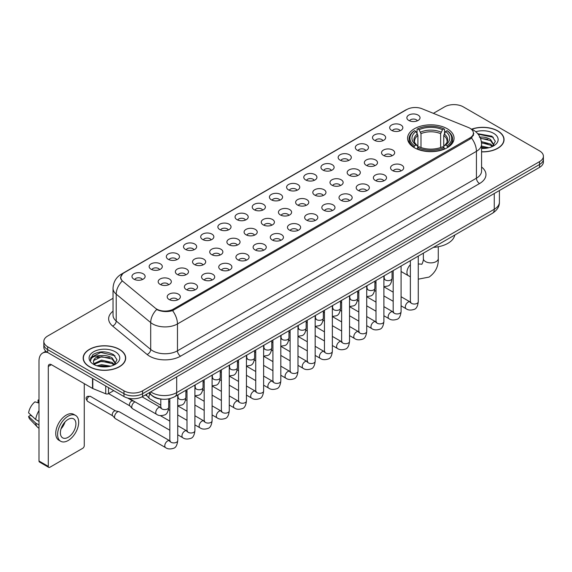 <?xml version="1.0" encoding="UTF-8"?>
<svg xmlns="http://www.w3.org/2000/svg" width="572" height="572" viewBox="0 0 572 572"><rect width="100%" height="100%" fill="white"/><g stroke="black" fill="none" stroke-linecap="round" stroke-linejoin="round"><path stroke-width="0.86" d="M447.254 128.757A23.245 13.421 0 0 0 421.921 125.847A23.245 13.421 0 0 0 407.571 138.245A23.245 13.421 0 0 0 414.378 147.733A23.245 13.421 0 0 0 439.711 150.643A23.245 13.421 0 0 0 454.061 138.245A23.245 13.421 0 0 0 447.254 128.757M391.613 130.366A6.578 3.797 180 0 1 390.311 129.293A6.578 3.797 180 0 1 392.485 124.574A6.578 3.797 180 0 1 400.915 124.996A6.578 3.797 180 0 1 402.223 129.293A6.578 3.797 180 0 1 391.613 130.366M400.114 130.759A3.947 2.281 0 0 0 399.056 129.651A3.947 2.281 0 0 0 395.166 129.072A3.947 2.281 0 0 0 392.413 130.759M374.431 140.29A6.578 3.797 180 0 1 373.13 139.21A6.578 3.797 180 0 1 375.303 134.492A6.578 3.797 180 0 1 383.733 134.913A6.578 3.797 180 0 1 385.042 139.21A6.578 3.797 180 0 1 374.431 140.29M382.933 140.683A3.947 2.281 0 0 0 381.874 139.568A3.947 2.281 0 0 0 377.985 138.996A3.947 2.281 0 0 0 375.232 140.683M357.25 150.207A6.578 3.797 180 0 1 355.948 149.135A6.578 3.797 180 0 1 358.122 144.409A6.578 3.797 180 0 1 366.552 144.838A6.578 3.797 180 0 1 367.86 149.135A6.578 3.797 180 0 1 357.25 150.207M365.751 150.6A3.947 2.281 0 0 0 364.693 149.492A3.947 2.281 0 0 0 360.803 148.913A3.947 2.281 0 0 0 358.051 150.6M340.068 160.124A6.578 3.797 180 0 1 338.767 159.052A6.578 3.797 180 0 1 340.941 154.333A6.578 3.797 180 0 1 349.37 154.755A6.578 3.797 180 0 1 350.679 159.052A6.578 3.797 180 0 1 340.068 160.124M348.57 160.517A3.947 2.281 0 0 0 347.511 159.409A3.947 2.281 0 0 0 343.622 158.83A3.947 2.281 0 0 0 340.869 160.517M322.887 170.048A6.578 3.797 180 0 1 321.586 168.969A6.578 3.797 180 0 1 323.759 164.25A6.578 3.797 180 0 1 332.189 164.672A6.578 3.797 180 0 1 333.497 168.969A6.578 3.797 180 0 1 322.887 170.048M331.388 170.442A3.947 2.281 0 0 0 330.33 169.326A3.947 2.281 0 0 0 326.44 168.754A3.947 2.281 0 0 0 323.688 170.442M305.705 179.965A6.578 3.797 180 0 1 304.404 178.893A6.578 3.797 180 0 1 306.578 174.167A6.578 3.797 180 0 1 315.008 174.596A6.578 3.797 180 0 1 316.316 178.893A6.578 3.797 180 0 1 305.705 179.965M314.207 180.359A3.947 2.281 0 0 0 313.149 179.25A3.947 2.281 0 0 0 309.259 178.671A3.947 2.281 0 0 0 306.506 180.359M288.524 189.883A6.578 3.797 180 0 1 287.223 188.81A6.578 3.797 180 0 1 289.396 184.091A6.578 3.797 180 0 1 297.833 184.513A6.578 3.797 180 0 1 299.135 188.81A6.578 3.797 180 0 1 288.524 189.883M297.025 190.276A3.947 2.281 0 0 0 295.967 189.168A3.947 2.281 0 0 0 292.077 188.588A3.947 2.281 0 0 0 289.325 190.276M271.342 199.807A6.578 3.797 180 0 1 270.041 198.727A6.578 3.797 180 0 1 272.215 194.008A6.578 3.797 180 0 1 280.652 194.43A6.578 3.797 180 0 1 281.953 198.727A6.578 3.797 180 0 1 271.342 199.807M279.844 200.2A3.947 2.281 0 0 0 278.786 199.085A3.947 2.281 0 0 0 274.896 198.513A3.947 2.281 0 0 0 272.143 200.2M254.161 209.724A6.578 3.797 180 0 1 252.86 208.651A6.578 3.797 180 0 1 255.033 203.925A6.578 3.797 180 0 1 263.47 204.354A6.578 3.797 180 0 1 264.772 208.651A6.578 3.797 180 0 1 254.161 209.724M262.662 210.117A3.947 2.281 0 0 0 261.604 209.009A3.947 2.281 0 0 0 257.715 208.43A3.947 2.281 0 0 0 254.962 210.117M236.98 219.641A6.578 3.797 180 0 1 235.678 218.568A6.578 3.797 180 0 1 237.859 213.849A6.578 3.797 180 0 1 246.289 214.271A6.578 3.797 180 0 1 247.59 218.568A6.578 3.797 180 0 1 236.98 219.641M245.481 220.034A3.947 2.281 0 0 0 244.423 218.926A3.947 2.281 0 0 0 240.533 218.347A3.947 2.281 0 0 0 237.78 220.034M219.798 229.565A6.578 3.797 180 0 1 218.497 228.485A6.578 3.797 180 0 1 220.678 223.766A6.578 3.797 180 0 1 229.107 224.188A6.578 3.797 180 0 1 230.409 228.485A6.578 3.797 180 0 1 219.798 229.565M228.307 229.958A3.947 2.281 0 0 0 227.241 228.85A3.947 2.281 0 0 0 223.352 228.271A3.947 2.281 0 0 0 220.599 229.958M202.617 239.482A6.578 3.797 180 0 1 201.315 238.41A6.578 3.797 180 0 1 203.496 233.691A6.578 3.797 180 0 1 211.926 234.112A6.578 3.797 180 0 1 213.227 238.41A6.578 3.797 180 0 1 202.617 239.482M211.125 239.875A3.947 2.281 0 0 0 210.06 238.767A3.947 2.281 0 0 0 206.17 238.188A3.947 2.281 0 0 0 203.417 239.875M185.435 249.399A6.578 3.797 180 0 1 184.134 248.327A6.578 3.797 180 0 1 186.315 243.608A6.578 3.797 180 0 1 194.745 244.029A6.578 3.797 180 0 1 196.046 248.327A6.578 3.797 180 0 1 185.435 249.399M193.944 249.792A3.947 2.281 0 0 0 192.878 248.684A3.947 2.281 0 0 0 188.996 248.105A3.947 2.281 0 0 0 186.236 249.792M168.254 259.323A6.578 3.797 180 0 1 166.952 258.244A6.578 3.797 180 0 1 169.133 253.525A6.578 3.797 180 0 1 177.563 253.947A6.578 3.797 180 0 1 178.864 258.244A6.578 3.797 180 0 1 168.254 259.323M176.762 259.717A3.947 2.281 0 0 0 175.697 258.608A3.947 2.281 0 0 0 171.815 258.029A3.947 2.281 0 0 0 169.055 259.717M151.072 269.24A6.578 3.797 180 0 1 149.771 268.168A6.578 3.797 180 0 1 151.952 263.449A6.578 3.797 180 0 1 160.382 263.871A6.578 3.797 180 0 1 161.683 268.168A6.578 3.797 180 0 1 151.072 269.24M159.581 269.634A3.947 2.281 0 0 0 158.515 268.525A3.947 2.281 0 0 0 154.633 267.946A3.947 2.281 0 0 0 151.88 269.634M133.891 279.157A6.578 3.797 180 0 1 132.59 278.085A6.578 3.797 180 0 1 134.77 273.366A6.578 3.797 180 0 1 143.2 273.788A6.578 3.797 180 0 1 144.501 278.085A6.578 3.797 180 0 1 133.891 279.157M142.399 279.558A3.947 2.281 0 0 0 141.334 278.442A3.947 2.281 0 0 0 137.452 277.863A3.947 2.281 0 0 0 134.699 279.558M408.794 120.449A6.578 3.797 180 0 1 407.493 119.376A6.578 3.797 180 0 1 409.666 114.65A6.578 3.797 180 0 1 418.096 115.079A6.578 3.797 180 0 1 419.405 119.376A6.578 3.797 180 0 1 408.794 120.449M417.295 120.842A3.947 2.281 0 0 0 416.237 119.734A3.947 2.281 0 0 0 412.348 119.155A3.947 2.281 0 0 0 409.595 120.842M383.454 155.42A6.578 3.797 180 0 1 382.153 154.34A6.578 3.797 180 0 1 384.334 149.621A6.578 3.797 180 0 1 392.764 150.043A6.578 3.797 180 0 1 394.065 154.34A6.578 3.797 180 0 1 383.454 155.42M391.963 155.813A3.947 2.281 0 0 0 390.898 154.697A3.947 2.281 0 0 0 387.008 154.125A3.947 2.281 0 0 0 384.255 155.813M366.273 165.337A6.578 3.797 180 0 1 364.972 164.264A6.578 3.797 180 0 1 367.152 159.538A6.578 3.797 180 0 1 375.582 159.967A6.578 3.797 180 0 1 376.884 164.264A6.578 3.797 180 0 1 366.273 165.337M374.782 165.73A3.947 2.281 0 0 0 373.716 164.622A3.947 2.281 0 0 0 369.827 164.042A3.947 2.281 0 0 0 367.074 165.73M349.092 175.254A6.578 3.797 180 0 1 347.79 174.181A6.578 3.797 180 0 1 349.971 169.462A6.578 3.797 180 0 1 358.401 169.884A6.578 3.797 180 0 1 359.702 174.181A6.578 3.797 180 0 1 349.092 175.254M357.6 175.647A3.947 2.281 0 0 0 356.535 174.539A3.947 2.281 0 0 0 352.652 173.959A3.947 2.281 0 0 0 349.892 175.647M331.91 185.178A6.578 3.797 180 0 1 330.609 184.098A6.578 3.797 180 0 1 332.79 179.379A6.578 3.797 180 0 1 341.219 179.801A6.578 3.797 180 0 1 342.521 184.098A6.578 3.797 180 0 1 331.91 185.178M340.419 185.571A3.947 2.281 0 0 0 339.353 184.463A3.947 2.281 0 0 0 335.471 183.884A3.947 2.281 0 0 0 332.711 185.571M314.729 195.095A6.578 3.797 180 0 1 313.427 194.022A6.578 3.797 180 0 1 315.608 189.303A6.578 3.797 180 0 1 324.038 189.725A6.578 3.797 180 0 1 325.339 194.022A6.578 3.797 180 0 1 314.729 195.095M323.237 195.488A3.947 2.281 0 0 0 322.172 194.38A3.947 2.281 0 0 0 318.289 193.801A3.947 2.281 0 0 0 315.537 195.488M297.547 205.012A6.578 3.797 180 0 1 296.246 203.939A6.578 3.797 180 0 1 298.427 199.22A6.578 3.797 180 0 1 306.857 199.642A6.578 3.797 180 0 1 308.158 203.939A6.578 3.797 180 0 1 297.547 205.012M306.056 205.405A3.947 2.281 0 0 0 304.99 204.297A3.947 2.281 0 0 0 301.108 203.718A3.947 2.281 0 0 0 298.355 205.405M280.366 214.936A6.578 3.797 180 0 1 279.065 213.857A6.578 3.797 180 0 1 281.245 209.137A6.578 3.797 180 0 1 289.675 209.559A6.578 3.797 180 0 1 290.976 213.857A6.578 3.797 180 0 1 280.366 214.936M288.874 215.329A3.947 2.281 0 0 0 287.809 214.221A3.947 2.281 0 0 0 283.926 213.642A3.947 2.281 0 0 0 281.174 215.329M263.192 224.853A6.578 3.797 180 0 1 261.883 223.781A6.578 3.797 180 0 1 264.064 219.062A6.578 3.797 180 0 1 272.494 219.484A6.578 3.797 180 0 1 273.795 223.781A6.578 3.797 180 0 1 263.192 224.853M271.693 225.246A3.947 2.281 0 0 0 270.635 224.138A3.947 2.281 0 0 0 266.745 223.559A3.947 2.281 0 0 0 263.992 225.246M246.01 234.77A6.578 3.797 180 0 1 244.702 233.698A6.578 3.797 180 0 1 246.882 228.979A6.578 3.797 180 0 1 255.312 229.401A6.578 3.797 180 0 1 256.613 233.698A6.578 3.797 180 0 1 246.01 234.77M254.511 235.171A3.947 2.281 0 0 0 253.453 234.055A3.947 2.281 0 0 0 249.564 233.476A3.947 2.281 0 0 0 246.811 235.171M228.829 244.694A6.578 3.797 180 0 1 227.52 243.622A6.578 3.797 180 0 1 229.701 238.896A6.578 3.797 180 0 1 238.131 239.325A6.578 3.797 180 0 1 239.432 243.622A6.578 3.797 180 0 1 228.829 244.694M237.33 245.088A3.947 2.281 0 0 0 236.272 243.979A3.947 2.281 0 0 0 232.382 243.4A3.947 2.281 0 0 0 229.629 245.088M211.647 254.612A6.578 3.797 180 0 1 210.339 253.539A6.578 3.797 180 0 1 212.519 248.82A6.578 3.797 180 0 1 220.949 249.242A6.578 3.797 180 0 1 222.251 253.539A6.578 3.797 180 0 1 211.647 254.612M220.148 255.005A3.947 2.281 0 0 0 219.09 253.897A3.947 2.281 0 0 0 215.201 253.317A3.947 2.281 0 0 0 212.448 255.005M194.466 264.529A6.578 3.797 180 0 1 193.157 263.456A6.578 3.797 180 0 1 195.338 258.737A6.578 3.797 180 0 1 203.768 259.159A6.578 3.797 180 0 1 205.069 263.456A6.578 3.797 180 0 1 194.466 264.529M202.967 264.929A3.947 2.281 0 0 0 201.909 263.814A3.947 2.281 0 0 0 198.019 263.242A3.947 2.281 0 0 0 195.267 264.929M177.284 274.453A6.578 3.797 180 0 1 175.976 273.38A6.578 3.797 180 0 1 178.157 268.654A6.578 3.797 180 0 1 186.586 269.083A6.578 3.797 180 0 1 187.888 273.38A6.578 3.797 180 0 1 177.284 274.453M185.786 274.846A3.947 2.281 0 0 0 184.727 273.738A3.947 2.281 0 0 0 180.838 273.159A3.947 2.281 0 0 0 178.085 274.846M160.103 284.37A6.578 3.797 180 0 1 158.794 283.297A6.578 3.797 180 0 1 160.975 278.578A6.578 3.797 180 0 1 169.405 279A6.578 3.797 180 0 1 170.706 283.297A6.578 3.797 180 0 1 160.103 284.37M168.604 284.763A3.947 2.281 0 0 0 167.546 283.655A3.947 2.281 0 0 0 163.656 283.076A3.947 2.281 0 0 0 160.904 284.763M392.485 170.549A6.578 3.797 180 0 1 391.176 169.469A6.578 3.797 180 0 1 393.357 164.75A6.578 3.797 180 0 1 401.787 165.172A6.578 3.797 180 0 1 403.088 169.469A6.578 3.797 180 0 1 392.485 170.549M400.986 170.942A3.947 2.281 0 0 0 399.928 169.834A3.947 2.281 0 0 0 396.038 169.255A3.947 2.281 0 0 0 393.286 170.942M375.303 180.466A6.578 3.797 180 0 1 373.995 179.393A6.578 3.797 180 0 1 376.176 174.674A6.578 3.797 180 0 1 384.606 175.096A6.578 3.797 180 0 1 385.907 179.393A6.578 3.797 180 0 1 375.303 180.466M383.805 180.859A3.947 2.281 0 0 0 382.747 179.751A3.947 2.281 0 0 0 378.857 179.172A3.947 2.281 0 0 0 376.104 180.859M358.122 190.383A6.578 3.797 180 0 1 356.814 189.311A6.578 3.797 180 0 1 358.994 184.592A6.578 3.797 180 0 1 367.424 185.013A6.578 3.797 180 0 1 368.726 189.311A6.578 3.797 180 0 1 358.122 190.383M366.623 190.783A3.947 2.281 0 0 0 365.565 189.668A3.947 2.281 0 0 0 361.676 189.089A3.947 2.281 0 0 0 358.923 190.783M340.941 200.307A6.578 3.797 180 0 1 339.632 199.235A6.578 3.797 180 0 1 341.813 194.509A6.578 3.797 180 0 1 350.243 194.938A6.578 3.797 180 0 1 351.544 199.235A6.578 3.797 180 0 1 340.941 200.307M349.442 200.7A3.947 2.281 0 0 0 348.384 199.592A3.947 2.281 0 0 0 344.494 199.013A3.947 2.281 0 0 0 341.741 200.7M323.759 210.224A6.578 3.797 180 0 1 322.451 209.152A6.578 3.797 180 0 1 324.631 204.433A6.578 3.797 180 0 1 333.061 204.855A6.578 3.797 180 0 1 334.363 209.152A6.578 3.797 180 0 1 323.759 210.224M332.26 210.618A3.947 2.281 0 0 0 331.202 209.509A3.947 2.281 0 0 0 327.313 208.93A3.947 2.281 0 0 0 324.56 210.618M306.578 220.141A6.578 3.797 180 0 1 305.269 219.069A6.578 3.797 180 0 1 307.45 214.35A6.578 3.797 180 0 1 315.88 214.772A6.578 3.797 180 0 1 317.188 219.069A6.578 3.797 180 0 1 306.578 220.141M315.079 220.542A3.947 2.281 0 0 0 314.021 219.426A3.947 2.281 0 0 0 310.131 218.854A3.947 2.281 0 0 0 307.378 220.542M289.396 230.066A6.578 3.797 180 0 1 288.088 228.993A6.578 3.797 180 0 1 290.269 224.267A6.578 3.797 180 0 1 298.698 224.696A6.578 3.797 180 0 1 300.007 228.993A6.578 3.797 180 0 1 289.396 230.066M297.898 230.459A3.947 2.281 0 0 0 296.839 229.351A3.947 2.281 0 0 0 292.95 228.771A3.947 2.281 0 0 0 290.197 230.459M272.215 239.983A6.578 3.797 180 0 1 270.906 238.91A6.578 3.797 180 0 1 273.087 234.191A6.578 3.797 180 0 1 281.517 234.613A6.578 3.797 180 0 1 282.825 238.91A6.578 3.797 180 0 1 272.215 239.983M280.716 240.376A3.947 2.281 0 0 0 279.658 239.268A3.947 2.281 0 0 0 275.768 238.688A3.947 2.281 0 0 0 273.016 240.376M255.033 249.907A6.578 3.797 180 0 1 253.725 248.827A6.578 3.797 180 0 1 255.906 244.108A6.578 3.797 180 0 1 264.335 244.53A6.578 3.797 180 0 1 265.644 248.827A6.578 3.797 180 0 1 255.033 249.907M263.535 250.3A3.947 2.281 0 0 0 262.476 249.185A3.947 2.281 0 0 0 258.587 248.613A3.947 2.281 0 0 0 255.834 250.3M237.852 259.824A6.578 3.797 180 0 1 236.543 258.751A6.578 3.797 180 0 1 238.724 254.025A6.578 3.797 180 0 1 247.154 254.454A6.578 3.797 180 0 1 248.462 258.751A6.578 3.797 180 0 1 237.852 259.824M246.353 260.217A3.947 2.281 0 0 0 245.295 259.109A3.947 2.281 0 0 0 241.405 258.53A3.947 2.281 0 0 0 238.653 260.217M220.67 269.741A6.578 3.797 180 0 1 219.362 268.668A6.578 3.797 180 0 1 221.543 263.949A6.578 3.797 180 0 1 229.973 264.371A6.578 3.797 180 0 1 231.281 268.668A6.578 3.797 180 0 1 220.67 269.741M229.172 270.134A3.947 2.281 0 0 0 228.114 269.026A3.947 2.281 0 0 0 224.224 268.447A3.947 2.281 0 0 0 221.471 270.134M203.489 279.665A6.578 3.797 180 0 1 202.181 278.585A6.578 3.797 180 0 1 204.361 273.866A6.578 3.797 180 0 1 212.791 274.288A6.578 3.797 180 0 1 214.1 278.585A6.578 3.797 180 0 1 203.489 279.665M211.99 280.058A3.947 2.281 0 0 0 210.932 278.943A3.947 2.281 0 0 0 207.043 278.371A3.947 2.281 0 0 0 204.29 280.058M186.308 289.582A6.578 3.797 180 0 1 184.999 288.51A6.578 3.797 180 0 1 187.18 283.783A6.578 3.797 180 0 1 195.61 284.212A6.578 3.797 180 0 1 196.918 288.51A6.578 3.797 180 0 1 186.308 289.582M194.809 289.975A3.947 2.281 0 0 0 193.751 288.867A3.947 2.281 0 0 0 189.861 288.288A3.947 2.281 0 0 0 187.108 289.975M169.126 299.499A6.578 3.797 180 0 1 167.818 298.427A6.578 3.797 180 0 1 169.998 293.708A6.578 3.797 180 0 1 178.428 294.13A6.578 3.797 180 0 1 179.737 298.427A6.578 3.797 180 0 1 169.126 299.499M177.627 299.892A3.947 2.281 0 0 0 176.569 298.784A3.947 2.281 0 0 0 172.68 298.205A3.947 2.281 0 0 0 169.927 299.892M468.339 127.47A11.84 6.835 180 0 1 469.919 128.235A11.84 6.835 180 0 1 473.387 133.069A11.84 6.835 180 0 1 469.919 137.909L173.438 309.08A11.84 6.835 180 0 1 155.362 308.165L122.923 281.417A11.84 6.835 180 0 1 120.778 277.499A11.84 6.835 180 0 1 124.246 272.665L406.842 109.509A11.84 6.835 180 0 1 422.007 108.744L468.339 127.47M162.291 399.199A13.156 7.593 180 0 1 152.431 395.981L148.777 392.971M481.574 151.866A21.271 12.284 0 0 0 504.061 139.611A21.271 12.284 0 0 0 497.833 130.924A21.271 12.284 0 0 0 471.628 129.15M119.476 349.37A21.271 12.284 0 0 0 96.289 346.703A21.271 12.284 0 0 0 83.162 358.051A21.271 12.284 0 0 0 89.389 366.738A21.271 12.284 0 0 0 112.57 369.398A21.271 12.284 0 0 0 125.704 358.051A21.271 12.284 0 0 0 119.476 349.37M473.852 133.569L471.535 138.024L470.384 138.867L172.565 310.632C167.617 312.055 162.748 311.876 157.965 310.103L156.685 309.481A15.351 10.267 129.5 0 0 150.693 322.587L116.209 294.158A17.546 10.132 180 0 1 113.034 288.345L113.034 315.201A17.546 10.132 0 0 0 116.209 321.014L150.693 349.449A17.546 10.132 0 0 0 152.66 350.8A17.546 10.132 0 0 0 177.47 350.8L476.433 178.192A17.546 10.132 0 0 0 481.574 171.028L481.574 144.173A17.546 10.132 180 0 1 476.433 151.337A15.351 8.866 -120 0 0 471.535 138.024M113.034 298.298L47.676 336.029A13.156 7.593 0 0 0 43.822 341.398L43.822 347.132A13.156 7.593 0 0 0 47.676 352.502L123.967 396.546L123.967 393.686A13.156 7.593 0 0 0 142.578 393.686L539.546 164.493A13.156 7.593 0 0 0 543.4 159.123A13.156 7.593 0 0 1 539.546 164.493L142.578 393.686A13.156 7.593 0 0 1 123.967 393.686L47.676 349.635L123.967 393.686L123.967 390.819A13.156 7.593 0 0 0 142.578 390.819L539.546 161.633A13.156 7.593 0 0 0 543.4 156.256A13.156 7.593 0 0 0 539.546 150.886L463.256 106.842A13.156 7.593 0 0 0 444.644 106.842L433.39 113.342M43.822 344.265A13.156 7.593 0 0 0 47.676 349.635A13.156 7.593 0 0 1 43.822 344.265M481.574 167.017A21.929 12.663 180 0 1 479.536 183.562L180.566 356.17A21.929 12.663 180 0 1 149.557 356.17A21.929 12.663 180 0 1 147.097 354.483L112.612 326.047A4.383 2.931 -50.5 0 0 116.209 321.014L116.209 294.158A15.351 10.267 129.5 0 1 122.158 281.095L120.477 277.492L122.644 273.802M43.822 341.398A13.156 7.593 0 0 0 47.676 346.768L123.967 390.819M123.967 396.546A13.156 7.593 0 0 0 142.578 396.546L539.546 167.36A13.156 7.593 0 0 0 543.4 161.99L543.4 156.256M481.574 151.744A21.05 12.155 0 0 0 503.846 139.611A21.05 12.155 0 0 0 497.676 131.009A21.05 12.155 0 0 0 471.814 129.236M481.574 146.132L488.967 147.719M481.574 147.269L487.079 148.119M481.367 141.584L490.547 144.058L492.799 146.21M481.51 142.721L490.547 145.195L492.213 146.604M479.343 137.18C483.547 136.737 487.287 137.516 490.547 139.511L493.758 144.559L493.679 145.395M480.43 138.209L490.547 140.648L493.722 145.131M481.574 148.441A15.351 8.866 0 0 0 493.65 145.874A15.351 8.866 0 0 0 493.643 133.34A15.351 8.866 0 0 0 475.747 131.732M492.399 146.518L495.345 141.334L491.977 136.229L477.706 133.691M478.085 134.148L493.336 137.309M480.523 138.46L487.852 139.289M481.531 142.979L487.852 143.837M481.574 147.526L486.915 148.148M89.547 366.645A21.05 12.155 0 0 0 112.491 369.283A21.05 12.155 0 0 0 125.482 358.051A21.05 12.155 0 0 0 119.319 349.456A21.05 12.155 0 0 0 96.375 346.825A21.05 12.155 0 0 0 83.376 358.051A21.05 12.155 0 0 0 89.547 366.645M96.947 365.787L101.594 364.65L110.603 366.166M98.763 366.287L101.594 365.787L108.716 366.559M114.035 364.965L116.988 359.774L113.621 354.669C106.406 350.943 99.528 350.901 92.979 354.54L90.447 359.173L90.691 360.66C90.834 357.321 94.266 355.648 100.979 355.627A10.968 6.328 0 0 0 93.465 361.633A10.968 6.328 0 0 0 94.001 363.585L101.594 360.103L112.183 362.498L114.443 364.65M94.366 364.185L101.594 361.239L112.183 363.642L113.849 365.05M100.979 355.627C105.191 355.183 108.923 355.956 112.183 357.95L115.394 363.005L115.322 363.842M93.472 361.754L93.844 360.41L101.594 356.692L112.183 359.087L115.358 363.57M94.001 363.585L95.309 365.179M115.287 351.787A15.351 8.866 0 0 0 93.579 351.787A15.351 8.866 0 0 0 93.579 364.321A15.351 8.866 0 0 0 115.287 364.321A15.351 8.866 0 0 0 115.287 351.787M90.455 359.273L90.927 357.4L100.815 352.452L114.972 355.755M97.419 357.629L100.815 357L109.495 357.736M97.419 362.176L100.815 361.547L109.495 362.283M99.056 366.352L108.551 366.588M413.956 147.49L414.586 145.824A20.878 12.055 0 0 1 414.586 130.666L416.016 131.496A18.862 10.889 0 0 0 416.016 144.995L417.438 145.803L417.896 147.497M417.896 146.804L417.896 135.464L416.016 131.496M417.059 133.29L417.059 129.229L417.682 128.872A20.878 12.055 0 0 1 443.943 128.872L442.506 129.701A18.862 10.889 0 0 0 419.119 129.701L420.992 133.676L420.992 147.54M440.633 147.54L440.633 133.676L442.506 129.701M433.433 247.347A24.124 13.928 0 0 0 454.797 235.013M417.059 148.691A21.757 12.563 0 0 0 444.566 148.691L443.943 147.619A20.878 12.055 0 0 1 417.682 147.619L417.059 149.063M444.566 149.063L444.566 148.691M414.586 130.666L413.956 131.024A21.757 12.563 0 0 0 409.059 138.96A21.757 12.563 0 0 0 413.956 146.904M443.943 128.872L444.566 129.229L444.566 133.29M417.682 147.619L419.119 146.79A18.862 10.889 0 0 0 442.506 146.79L443.943 147.619M416.016 144.995L414.586 145.824M419.119 129.701L417.682 128.872M417.438 133.934A16.867 9.738 0 0 0 417.438 145.803L417.517 145.853C415.122 143.536 414.142 141.963 414.586 141.134A16.23 9.366 0 0 1 417.896 135.464M447.669 146.904A21.757 12.563 0 0 0 452.566 138.96A21.757 12.563 0 0 0 447.669 131.024L447.047 130.666A20.878 12.055 0 0 1 447.047 145.824L447.669 147.49M447.047 145.824L445.609 144.995A18.862 10.889 0 0 0 445.609 131.496L447.047 130.666M445.609 131.496L443.736 135.464L443.736 146.804L444.194 145.803L445.609 144.995M443.736 135.464A16.23 9.366 0 0 1 447.039 141.134C447.483 141.97 446.51 143.543 444.115 145.853L444.194 145.803A16.867 9.738 0 0 0 444.194 133.934M443.736 147.497L443.736 146.804M160.803 405.183L149.75 398.806A3.947 2.281 -60 0 1 149.435 398.548A3.947 2.281 -60 0 1 148.935 396.997A3.947 2.281 -60 0 1 149.943 393.929M147.197 396.067A2.853 1.644 -60 0 1 146.968 395.881A2.853 1.644 -60 0 1 146.611 394.759A2.853 1.644 -60 0 1 146.661 394.187M169.827 430.237L132.575 408.723A3.947 2.281 -60 0 1 132.254 408.465A3.947 2.281 -60 0 1 131.753 406.914A3.947 2.281 -60 0 1 134.549 402.08A3.947 2.281 -60 0 1 135.013 401.859M130.016 405.984A2.853 1.644 -60 0 1 129.787 405.798A2.853 1.644 -60 0 1 129.429 404.676A2.853 1.644 -60 0 1 131.446 401.187A2.853 1.644 -60 0 1 132.597 400.936L133.948 401.244M177.728 394.98L177.728 440.633C177.184 445.216 175.761 447.776 173.466 448.312C170.206 449.32 167.582 449.099 165.601 447.633L115.394 418.647A3.947 2.281 -60 0 1 115.072 418.389A3.947 2.281 -60 0 1 114.572 416.838A3.947 2.281 -60 0 1 117.367 412.004A3.947 2.281 -60 0 1 118.955 411.661A3.947 2.281 -60 0 1 119.341 411.804L170.349 441.112M112.834 415.901A2.853 1.644 -60 0 1 112.605 415.722A2.853 1.644 -60 0 1 112.248 414.6A2.853 1.644 -60 0 1 114.264 411.104A2.853 1.644 -60 0 1 115.415 410.86L118.955 411.661M108.537 387.637L108.537 393.636L113.735 390.64M47.526 352.416A17.546 10.132 -120 0 0 42.628 353.067A17.546 10.132 -120 0 0 38.996 361.096L38.996 461.011L48.298 466.38L48.298 366.466A4.383 2.531 60 0 1 49.206 364.457A4.383 2.531 60 0 1 51.401 364.679L92.514 388.409L92.514 378.385M48.298 466.38A2.195 1.266 120 0 0 48.749 467.381L39.447 462.012A2.195 1.266 -60 0 1 38.996 461.011M48.749 467.381A2.195 1.266 120 0 0 49.85 467.274L82.725 448.298A2.195 1.266 120 0 0 84.27 445.609L84.27 383.655M108.537 393.636A2.195 1.266 180 0 1 105.734 393.779L92.807 388.552A2.195 1.266 180 0 1 92.514 388.409M68.147 437.301A10.968 6.328 120 0 0 75.311 427.642A10.968 6.328 120 0 0 73.631 418.854A10.968 6.328 120 0 0 68.147 419.398A10.968 6.328 120 0 0 60.982 429.057A10.968 6.328 120 0 0 62.663 437.845A10.968 6.328 120 0 0 68.147 437.301M61.061 428.8A10.968 6.328 120 0 0 64.993 421.986M38.996 400.336L38.067 400.057L38.067 402.259L38.996 402.795M75.604 415.436L73.745 414.364A14.915 8.609 120 0 0 66.288 415.1A14.915 8.609 120 0 0 56.542 428.242A14.915 8.609 120 0 0 58.83 440.19L60.689 441.262A14.915 8.609 120 0 0 68.147 440.526A14.915 8.609 120 0 0 77.885 427.384A14.915 8.609 120 0 0 75.604 415.436A14.915 8.609 120 0 0 68.147 416.173A14.915 8.609 120 0 0 58.401 429.315A14.915 8.609 120 0 0 60.689 441.262M38.996 410.589A14.472 8.358 120 0 0 35.7 419.505L28.6 412.862A11.404 6.585 120 0 1 34.963 401.844L38.996 403.067M38.996 421.407L35.7 419.505M32.44 416.459L30.509 415.343L28.6 416.445L35.7 423.087L38.996 424.989M35.7 423.087A14.472 8.358 120 0 0 37.487 427.134A14.472 8.358 120 0 0 38.581 427.992L38.996 428.228M38.996 399.792A11.404 6.585 120 0 0 38.067 400.057M28.6 416.445A11.404 6.585 120 0 0 29.951 419.283L37.487 427.134M173.438 309.08L173.438 310.289M469.919 137.909L469.919 139.139M180.566 356.17A4.383 2.531 60 0 1 177.47 350.8L177.47 323.945A17.546 10.132 180 0 1 152.66 323.945A17.546 10.132 180 0 1 150.693 322.587L150.693 349.449A4.383 2.931 -50.5 0 1 147.097 354.483M481.574 144.173C481.274 137.866 478.507 133.133 473.258 129.98L471.042 128.907A15.351 7.186 112 0 0 470.835 128.829M172.565 310.632A15.351 8.866 60 0 1 177.47 323.945L476.433 151.337L476.433 178.192A4.383 2.531 60 0 0 479.536 183.562M122.944 273.559A15.351 8.866 -120 0 0 121.35 274.152C116.102 277.306 113.328 282.039 113.034 288.345M121.35 274.152L405.555 110.074A15.351 8.866 60 0 1 406.713 109.581M112.612 326.047A21.929 12.663 180 0 1 113.034 311.189M142.578 390.819L142.578 396.546M539.546 161.633L539.546 167.36M47.676 346.768L47.676 352.502M150.701 391.856A17.546 10.132 0 0 0 151.88 392.606A17.546 10.132 0 0 0 176.691 392.606L494.265 209.259A17.546 10.132 0 0 0 499.406 202.095C499.535 206.449 497.218 210.174 492.449 213.277L174.875 396.625A8.773 5.062 60 0 0 176.691 392.606L176.691 376.855M494.265 193.5L494.265 209.259A8.773 5.062 60 0 1 492.449 213.277M149.993 392.27A8.773 5.87 129.5 0 0 151.523 395.123L148.856 392.921M438.274 246.746L438.274 258.573A7.457 4.304 180 0 1 436.086 261.618A7.457 4.304 180 0 1 425.539 261.618A7.457 4.304 180 0 1 423.359 258.573C423.809 259.817 421.871 265.222 421.636 264.164L418.261 263.949M410.367 276.776L408.479 275.768A7.457 4.304 -60 0 1 410.367 264.672M440.633 133.676A16.23 9.366 0 0 0 420.992 133.676M441.091 132.146A16.867 9.738 0 0 0 420.534 132.146M418.261 256.106L418.261 301.759A3.947 2.281 180 0 1 416.924 303.467A3.947 2.281 180 0 1 411.525 303.367A3.947 2.281 180 0 1 410.367 301.759L410.238 302.609L410.596 302.316M418.261 301.759C417.724 306.342 416.302 308.901 414.006 309.438C410.746 310.446 408.122 310.224 406.141 308.758A3.947 2.281 -60 0 1 405.534 305.598A3.947 2.281 -60 0 1 408.115 302.116A3.947 2.281 -60 0 1 408.286 302.023A3.947 2.281 -60 0 1 410.088 301.923L410.889 302.238M401.079 266.023L401.079 311.676A3.947 2.281 180 0 1 399.742 313.385A3.947 2.281 180 0 1 394.344 313.292A3.947 2.281 180 0 1 393.186 311.676L393.057 312.534L393.414 312.24M401.079 311.676C400.543 316.259 399.12 318.826 396.825 319.362C393.565 320.37 390.941 320.141 388.96 318.675A3.947 2.281 -60 0 1 388.352 315.515A3.947 2.281 -60 0 1 390.933 312.033A3.947 2.281 -60 0 1 391.105 311.94A3.947 2.281 -60 0 1 392.907 311.84L393.708 312.155M383.898 275.947L383.898 321.6A3.947 2.281 180 0 1 382.561 323.309A3.947 2.281 180 0 1 377.162 323.209A3.947 2.281 180 0 1 376.004 321.6L375.875 322.451L376.233 322.158M383.898 321.6C383.362 326.183 381.939 328.743 379.644 329.279C376.383 330.287 373.759 330.058 371.779 328.6A3.947 2.281 -60 0 1 371.171 325.432A3.947 2.281 -60 0 1 373.752 321.957A3.947 2.281 -60 0 1 373.924 321.864A3.947 2.281 -60 0 1 375.725 321.764L376.526 322.079M366.716 285.864L366.716 331.517A3.947 2.281 180 0 1 365.379 333.226A3.947 2.281 180 0 1 359.981 333.126A3.947 2.281 180 0 1 358.823 331.517L358.694 332.368L359.052 332.075M366.716 331.517C366.18 336.1 364.757 338.66 362.462 339.196C359.202 340.204 356.578 339.982 354.597 338.517A3.947 2.281 -60 0 1 353.989 335.356A3.947 2.281 -60 0 1 356.57 331.874A3.947 2.281 -60 0 1 356.742 331.781A3.947 2.281 -60 0 1 358.544 331.681L359.345 331.996M349.535 295.788L349.535 341.434A3.947 2.281 180 0 1 348.198 343.15A3.947 2.281 180 0 1 342.8 343.05A3.947 2.281 180 0 1 341.641 341.434L341.513 342.292L341.87 341.999M349.535 341.434C348.999 346.024 347.576 348.584 345.281 349.12C342.02 350.128 339.396 349.9 337.416 348.434A3.947 2.281 -60 0 1 336.808 345.273A3.947 2.281 -60 0 1 339.389 341.799A3.947 2.281 -60 0 1 339.561 341.698A3.947 2.281 -60 0 1 341.362 341.598L342.163 341.913M332.353 305.705L332.353 351.358A3.947 2.281 180 0 1 331.016 353.067A3.947 2.281 180 0 1 325.618 352.967A3.947 2.281 180 0 1 324.46 351.358L324.331 352.209L324.689 351.916M332.353 351.358C331.817 355.941 330.394 358.501 328.099 359.037C324.839 360.045 322.215 359.817 320.234 358.358A3.947 2.281 -60 0 1 319.626 355.191A3.947 2.281 -60 0 1 322.208 351.716A3.947 2.281 -60 0 1 322.379 351.623A3.947 2.281 -60 0 1 324.181 351.523L324.982 351.837M315.172 315.622L315.172 361.275A3.947 2.281 180 0 1 313.835 362.984A3.947 2.281 180 0 1 308.437 362.891A3.947 2.281 180 0 1 307.278 361.275L307.157 362.126L307.507 361.84M315.172 361.275C314.636 365.858 313.213 368.418 310.918 368.954C307.657 369.97 305.033 369.741 303.053 368.275A3.947 2.281 -60 0 1 302.445 365.115A3.947 2.281 -60 0 1 305.026 361.633A3.947 2.281 -60 0 1 305.198 361.54A3.947 2.281 -60 0 1 307 361.44L307.8 361.754M297.991 325.547L297.991 371.192A3.947 2.281 180 0 1 296.653 372.908A3.947 2.281 180 0 1 291.255 372.808A3.947 2.281 180 0 1 290.097 371.192L289.975 372.05L290.326 371.757M297.991 371.192C297.454 375.783 296.031 378.342 293.736 378.878C290.476 379.887 287.852 379.658 285.871 378.192A3.947 2.281 -60 0 1 285.264 375.032A3.947 2.281 -60 0 1 287.845 371.557A3.947 2.281 -60 0 1 288.016 371.457A3.947 2.281 -60 0 1 289.818 371.357L290.619 371.678M280.809 335.464L280.809 381.116A3.947 2.281 180 0 1 279.472 382.825A3.947 2.281 180 0 1 274.074 382.725A3.947 2.281 180 0 1 272.915 381.116L272.794 381.967L273.144 381.674M280.809 381.116C280.273 385.7 278.85 388.259 276.555 388.796C273.294 389.804 270.67 389.575 268.69 388.116A3.947 2.281 -60 0 1 268.082 384.949A3.947 2.281 -60 0 1 270.663 381.474A3.947 2.281 -60 0 1 270.835 381.381A3.947 2.281 -60 0 1 272.637 381.281L273.437 381.596M263.628 345.381L263.628 391.033A3.947 2.281 180 0 1 262.291 392.742A3.947 2.281 180 0 1 256.892 392.649A3.947 2.281 180 0 1 255.734 391.033L255.612 391.884L255.963 391.598M263.628 391.033C263.091 395.617 261.669 398.176 259.373 398.713C256.113 399.728 253.489 399.499 251.508 398.033A3.947 2.281 -60 0 1 250.901 394.873A3.947 2.281 -60 0 1 253.482 391.391A3.947 2.281 -60 0 1 253.653 391.298A3.947 2.281 -60 0 1 255.455 391.198L256.256 391.513M246.446 355.305L246.446 400.958A3.947 2.281 180 0 1 245.109 402.667A3.947 2.281 180 0 1 239.711 402.566A3.947 2.281 180 0 1 238.553 400.958L238.431 401.809L238.781 401.515M246.446 400.958C245.91 405.541 244.487 408.101 242.192 408.637C238.932 409.645 236.307 409.416 234.327 407.95A3.947 2.281 -60 0 1 233.719 404.79A3.947 2.281 -60 0 1 236.3 401.315A3.947 2.281 -60 0 1 236.472 401.215A3.947 2.281 -60 0 1 238.274 401.115L239.075 401.437M229.265 365.222L229.265 410.875A3.947 2.281 180 0 1 227.935 412.584A3.947 2.281 180 0 1 222.529 412.483A3.947 2.281 180 0 1 221.371 410.875L221.25 411.726L221.6 411.432M229.265 410.875C228.728 415.458 227.306 418.018 225.01 418.554C221.75 419.562 219.126 419.333 217.145 417.875A3.947 2.281 -60 0 1 216.538 414.707A3.947 2.281 -60 0 1 219.119 411.232A3.947 2.281 -60 0 1 219.29 411.139A3.947 2.281 -60 0 1 221.092 411.039L221.893 411.354M212.09 375.139L212.09 420.792A3.947 2.281 180 0 1 210.753 422.501A3.947 2.281 180 0 1 205.348 422.408A3.947 2.281 180 0 1 204.19 420.792L204.068 421.643L204.418 421.357M212.09 420.792C211.547 425.375 210.124 427.935 207.829 428.471C204.569 429.486 201.945 429.257 199.964 427.792A3.947 2.281 -60 0 1 199.356 424.631A3.947 2.281 -60 0 1 201.937 421.149A3.947 2.281 -60 0 1 202.109 421.056A3.947 2.281 -60 0 1 203.911 420.956L204.712 421.271M194.909 385.063L194.909 430.716A3.947 2.281 180 0 1 193.572 432.425A3.947 2.281 180 0 1 188.167 432.325A3.947 2.281 180 0 1 187.008 430.716L186.887 431.567L187.237 431.274M194.909 430.716C194.366 435.299 192.943 437.859 190.648 438.395C187.387 439.403 184.763 439.174 182.783 437.716A3.947 2.281 -60 0 1 182.175 434.548A3.947 2.281 -60 0 1 184.756 431.073A3.947 2.281 -60 0 1 184.928 430.973A3.947 2.281 -60 0 1 186.729 430.873L187.53 431.195M89.017 396.532A2.853 1.644 -60 0 1 90.44 396.389L87.595 396.389A2.853 1.644 60 0 1 89.017 396.532A2.853 1.644 -60 0 0 87.159 399.041A2.853 1.644 -60 0 0 87.595 401.329L112.713 415.83M177.728 440.633A3.947 2.281 180 0 1 176.39 442.342A3.947 2.281 180 0 1 170.985 442.242A3.947 2.281 180 0 1 169.827 440.633L169.705 441.484L170.056 441.191M165.601 447.633A3.947 2.281 -60 0 1 164.993 444.465A3.947 2.281 -60 0 1 167.575 440.991A3.947 2.281 -60 0 1 167.753 440.898A3.947 2.281 -60 0 1 169.548 440.797M392.056 271.235L392.056 278.357A3.947 2.281 180 0 1 390.719 280.065A3.947 2.281 180 0 1 385.321 279.965A3.947 2.281 180 0 1 384.162 278.357L384.162 275.797M374.874 281.159L374.874 288.274A3.947 2.281 180 0 1 373.537 289.983A3.947 2.281 180 0 1 368.139 289.89A3.947 2.281 180 0 1 366.981 288.274L366.981 285.714M357.693 291.077L357.693 298.198A3.947 2.281 180 0 1 356.356 299.907A3.947 2.281 180 0 1 350.958 299.807A3.947 2.281 180 0 1 349.799 298.198L349.799 295.631M340.512 300.994L340.512 308.115A3.947 2.281 180 0 1 339.175 309.824A3.947 2.281 180 0 1 333.776 309.724A3.947 2.281 180 0 1 332.618 308.115L332.618 305.555M323.33 310.918L323.33 318.032A3.947 2.281 180 0 1 321.993 319.741A3.947 2.281 180 0 1 316.595 319.648A3.947 2.281 180 0 1 315.437 318.032L315.437 315.472M306.149 320.835L306.149 327.956A3.947 2.281 180 0 1 304.812 329.665A3.947 2.281 180 0 1 299.413 329.565A3.947 2.281 180 0 1 298.255 327.956L298.255 325.389M288.967 330.752L288.967 337.873A3.947 2.281 180 0 1 287.63 339.582A3.947 2.281 180 0 1 282.232 339.482A3.947 2.281 180 0 1 281.074 337.873L281.074 335.314M271.786 340.676L271.786 347.79A3.947 2.281 180 0 1 270.449 349.499A3.947 2.281 180 0 1 265.05 349.406A3.947 2.281 180 0 1 263.892 347.79L263.892 345.231M254.604 350.593L254.604 357.714A3.947 2.281 180 0 1 253.267 359.423A3.947 2.281 180 0 1 247.869 359.323A3.947 2.281 180 0 1 246.711 357.714L246.711 355.148M237.423 360.51L237.423 367.632A3.947 2.281 180 0 1 236.086 369.34A3.947 2.281 180 0 1 230.688 369.24A3.947 2.281 180 0 1 229.529 367.632L229.529 365.072M220.241 370.434L220.241 377.549A3.947 2.281 180 0 1 218.904 379.265A3.947 2.281 180 0 1 213.506 379.164A3.947 2.281 180 0 1 212.348 377.549L212.348 374.989M203.06 380.351L203.06 387.473A3.947 2.281 180 0 1 201.723 389.182A3.947 2.281 180 0 1 196.325 389.082A3.947 2.281 180 0 1 195.166 387.473L195.166 384.906M185.879 390.268L185.879 397.39A3.947 2.281 180 0 1 184.542 399.099A3.947 2.281 180 0 1 179.143 399.006A3.947 2.281 180 0 1 177.985 397.39L177.985 394.83M168.697 398.87L168.697 407.307A3.947 2.281 180 0 1 167.36 409.023A3.947 2.281 180 0 1 161.962 408.923A3.947 2.281 180 0 1 160.803 407.307L160.803 399.092M128.929 398.348L156.578 414.307A3.947 2.281 -60 0 1 155.97 411.146A3.947 2.281 -60 0 1 158.551 407.672A3.947 2.281 -60 0 1 158.723 407.571A3.947 2.281 -60 0 1 160.525 407.471L142.078 396.825M48.298 366.466L51.401 364.679M92.807 378.557L92.807 388.552M105.734 393.779L105.734 386.021M120.778 277.499L120.778 279.022M473.387 133.069L473.387 135.585M405.555 110.074L408.365 108.766M174.875 396.625C167.818 400.171 160.761 400.171 153.696 396.625L151.523 395.123M499.406 202.095L499.406 190.533M503.846 141.37L503.846 139.611M125.482 359.809L125.482 358.051M83.376 359.809L83.376 358.051M438.274 258.573C438.588 266.287 435.528 272.458 429.093 277.077L418.261 279.172M408.479 275.768L401.079 271.5M409.059 142.979L409.059 138.96M452.566 142.979L452.566 138.96M423.359 253.167L423.359 258.573M406.141 308.758L401.079 305.841M393.186 301.28L383.898 295.917M376.004 291.363L374.639 290.576M410.367 260.668L410.367 301.759M410.088 301.923L401.079 296.725M393.186 292.163L383.898 286.801M388.96 318.675L383.898 315.758M376.004 311.204L366.716 305.841M358.823 301.28L357.457 300.493M393.186 270.585L393.186 311.676M392.907 311.84L383.898 306.642M376.004 302.087L366.716 296.725M371.779 328.6L366.716 325.675M358.823 321.121L349.535 315.758M341.641 311.204L340.276 310.41M376.004 280.502L376.004 321.6M375.725 321.764L366.716 316.559M358.823 312.005L349.535 306.642M354.597 338.517L349.535 335.6M341.641 331.038L332.353 325.675M324.46 321.121L323.094 320.334M358.823 290.426L358.823 331.517M358.544 331.681L349.535 326.483M341.641 321.922L332.353 316.559M337.416 348.434L332.353 345.517M324.46 340.962L315.172 335.6M307.278 331.038L305.913 330.251M341.641 300.343L341.641 341.434M341.362 341.598L332.353 336.4M324.46 331.846L315.172 326.483M320.234 358.358L315.172 355.434M307.278 350.879L297.991 345.517M290.097 340.962L288.731 340.168M324.46 310.26L324.46 351.358M324.181 351.523L315.172 346.317M307.278 341.763L297.991 336.4M303.053 368.275L297.991 365.358M290.097 360.796L280.809 355.434M272.915 350.879L271.55 350.093M307.278 320.184L307.278 361.275M307 361.44L297.991 356.242M290.097 351.68L280.809 346.317M285.871 378.192L280.809 375.275M272.915 370.72L263.628 365.358M255.734 360.796L254.368 360.01M290.097 330.101L290.097 371.192M289.818 371.357L280.809 366.159M272.915 361.604L263.628 356.242M268.69 388.116L263.628 385.192M255.734 380.637L246.446 375.275M238.553 370.72L237.187 369.927M272.915 340.018L272.915 381.116M272.637 381.281L263.628 376.076M255.734 371.521L246.446 366.159M251.508 398.033L246.446 395.116M238.553 390.554L229.265 385.192M221.371 380.637L220.005 379.851M255.734 349.942L255.734 391.033M255.455 391.198L246.446 386M238.553 381.438L229.265 376.076M234.327 407.95L229.265 405.033M221.371 400.479L212.09 395.116M204.19 390.554L202.824 389.768M238.553 359.859L238.553 400.958M238.274 401.115L229.265 395.917M221.371 391.362L212.09 386M217.145 417.875L212.09 414.95M204.19 410.396L194.909 405.033M187.008 400.479L185.643 399.685M221.371 369.777L221.371 410.875M221.092 411.039L212.09 405.834M204.19 401.279L194.909 395.917M199.964 427.792L194.909 424.874M187.008 420.313L177.728 414.95M169.827 410.396L168.461 409.609M145.309 394.973L147.075 395.988M204.19 379.701L204.19 420.792M203.911 420.956L194.909 415.758M187.008 411.197L177.728 405.834M146.968 395.881L149.435 398.548M182.783 437.716L177.728 434.791M108.587 393.615L129.894 405.913M187.008 389.618L187.008 430.716M186.729 430.873L177.728 425.675M169.827 421.121L160.303 415.615M129.787 405.798L132.254 408.465M127.692 398.055L132.74 400.972M169.827 398.62L169.827 440.633M112.605 415.722L115.072 418.389M90.44 396.389L115.558 410.889M87.595 401.329C85.593 398.841 85.593 397.197 87.595 396.389M384.684 278.836L383.883 278.521M383.898 286.694L387.795 286.036C390.097 285.5 391.513 282.94 392.056 278.357M376.004 283.09L374.874 282.439M384.391 278.914L384.034 279.207L384.162 278.357M367.503 288.753L366.702 288.438M366.716 296.611L370.613 295.96C372.915 295.417 374.331 292.857 374.874 288.274M358.823 293.007L357.693 292.356M367.21 288.839L366.852 289.132L366.981 288.274M350.321 298.677L349.521 298.355M349.535 306.528L353.432 305.877C355.734 305.341 357.15 302.781 357.693 298.198M341.641 302.931L340.512 302.273M350.028 298.756L349.671 299.049L349.799 298.198M333.14 308.594L332.339 308.279M332.353 316.452L336.257 315.794C338.553 315.258 339.968 312.698 340.512 308.115M324.46 312.848L323.33 312.198M332.847 308.673L332.489 308.966L332.618 308.115M315.958 318.511L315.158 318.196M315.172 326.369L319.076 325.718C321.371 325.182 322.787 322.615 323.33 318.032M307.278 322.765L306.149 322.115M315.665 318.597L315.308 318.89L315.437 318.032M298.777 328.435L297.976 328.113M297.991 336.286L301.894 335.635C304.19 335.099 305.605 332.539 306.149 327.956M290.097 332.69L288.967 332.032M298.484 328.514L298.126 328.807L298.255 327.956M281.596 338.352L280.795 338.038M280.809 346.21L284.713 345.552C287.008 345.016 288.431 342.456 288.967 337.873M272.915 342.607L271.786 341.956M281.302 338.431L280.945 338.724L281.074 337.873M264.414 348.269L263.613 347.955M263.628 356.127L267.532 355.477C269.827 354.94 271.25 352.373 271.786 347.79M255.734 352.524L254.604 351.873M264.121 348.355L263.763 348.648L263.892 347.79M247.233 358.194L246.432 357.879M246.446 366.051L250.35 365.394C252.645 364.857 254.068 362.298 254.604 357.714M238.553 362.448L237.423 361.79M246.94 358.272L246.582 358.565L246.711 357.714M230.051 368.111L229.25 367.796M229.265 375.968L233.169 375.311C235.464 374.774 236.887 372.215 237.423 367.632M221.371 372.365L220.241 371.714M229.758 368.196L229.401 368.482L229.529 367.632M212.87 378.028L212.069 377.713M212.09 385.886L215.987 385.235C218.282 384.699 219.705 382.139 220.241 377.549M204.19 382.282L203.06 381.631M212.577 378.113L212.219 378.407L212.348 377.549M195.688 387.952L194.888 387.637M194.909 395.81L198.806 395.152C201.101 394.616 202.524 392.056 203.06 387.473M187.008 392.206L185.879 391.548M195.395 388.031L195.038 388.324L195.166 387.473M178.507 397.869L177.706 397.554M177.728 405.727L181.624 405.069C183.919 404.533 185.342 401.973 185.879 397.39M169.827 402.123L168.697 401.472M178.214 397.955L177.856 398.241L177.985 397.39M161.325 407.793L160.525 407.471M156.578 414.307C158.523 415.765 161.14 415.994 164.443 414.993C166.738 414.457 168.161 411.897 168.697 407.307M161.032 407.872L160.675 408.165L160.803 407.307M42.628 353.067L45.867 351.194"/></g></svg>
